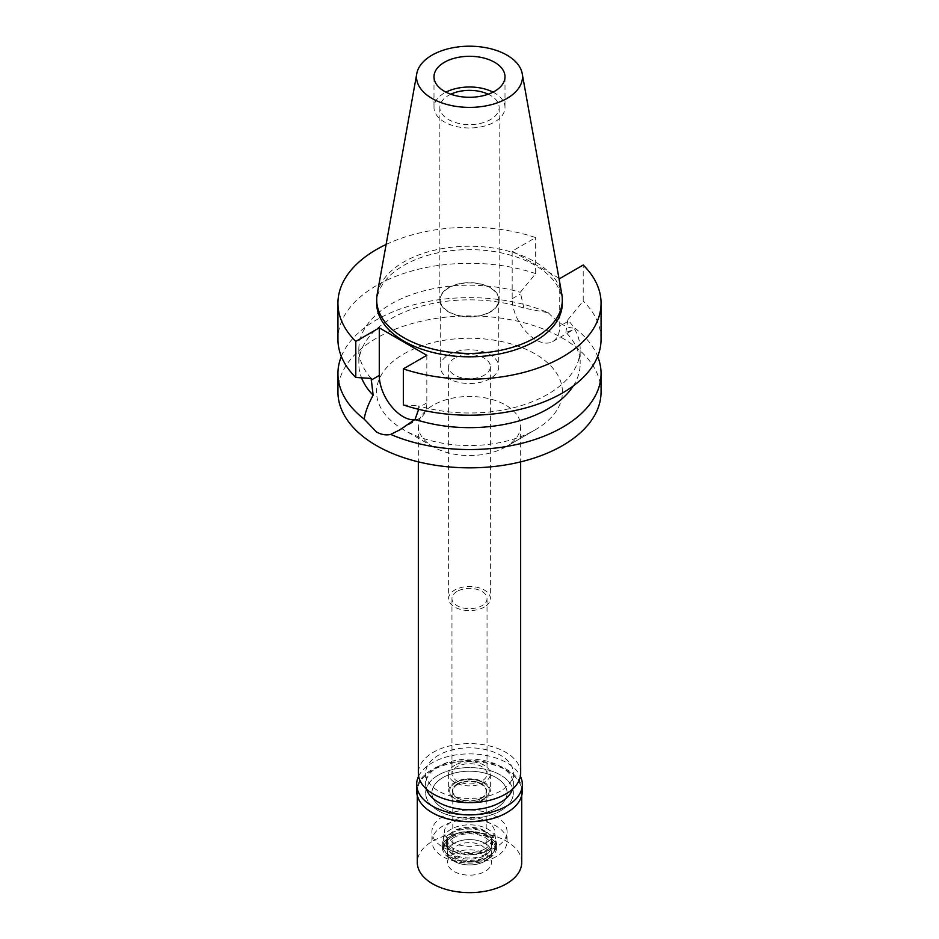 <?xml version="1.0" encoding="UTF-8"?>
<svg xmlns="http://www.w3.org/2000/svg" width="939" height="939" viewBox="0 0 939 939"><rect width="100%" height="100%" fill="white"/><g stroke="black" fill="none" stroke-linecap="round" stroke-linejoin="round"><path stroke-width="0.7" stroke-dasharray="4.7 3.52" d="M377.173 294.294A92.82 53.593 180 0 1 403.864 261.922A92.82 53.593 180 0 1 500.546 249.316A92.82 53.593 180 0 1 561.827 294.294M493.034 92.139A35.506 20.494 180 0 1 505.006 107.48A35.506 20.494 180 0 1 494.607 121.976A35.506 20.494 180 0 1 455.92 126.425A35.506 20.494 180 0 1 433.994 107.48A35.506 20.494 180 0 1 444.393 92.984A35.506 20.494 180 0 1 445.966 92.139M450.779 94.205A29.649 17.125 0 0 0 448.537 95.379A29.649 17.125 0 0 0 439.851 107.48A29.649 17.125 0 0 0 458.15 123.302A29.649 17.125 0 0 0 490.463 119.593A29.649 17.125 0 0 0 499.149 107.48A29.649 17.125 0 0 0 488.221 94.205M490.463 311.924A29.649 17.125 180 0 1 458.15 315.633A29.649 17.125 180 0 1 439.851 299.811A29.649 17.125 180 0 1 448.537 287.71A29.649 17.125 180 0 1 480.85 284.001A29.649 17.125 180 0 1 499.149 299.811A29.649 17.125 180 0 1 490.463 311.924M448.83 287.874A29.238 16.879 0 0 0 440.262 299.811A29.238 16.879 0 0 0 458.314 315.41A29.238 16.879 0 0 0 490.17 311.748A29.238 16.879 0 0 0 498.738 299.811A29.238 16.879 0 0 0 480.686 284.224A29.238 16.879 0 0 0 448.83 287.874M490.17 378.593A29.238 16.879 180 0 1 458.314 382.243A29.238 16.879 180 0 1 440.262 366.656A29.238 16.879 180 0 1 448.83 354.719A29.238 16.879 180 0 1 480.686 351.057A29.238 16.879 180 0 1 498.738 366.656A29.238 16.879 180 0 1 490.17 378.593M454.734 358.123A20.881 12.054 0 0 0 448.619 366.656A20.881 12.054 0 0 0 461.507 377.795A20.881 12.054 0 0 0 484.266 375.177A20.881 12.054 0 0 0 490.381 366.656A20.881 12.054 0 0 0 477.493 355.517A20.881 12.054 0 0 0 454.734 358.123M484.266 607.064A20.881 12.054 180 0 1 461.507 609.681A20.881 12.054 180 0 1 448.619 598.542A20.881 12.054 180 0 1 454.734 590.021A20.881 12.054 180 0 1 477.493 587.403A20.881 12.054 180 0 1 490.381 598.542A20.881 12.054 180 0 1 484.266 607.064M457.093 591.382A17.536 10.129 0 0 0 451.964 598.542A17.536 10.129 0 0 0 462.786 607.897A17.536 10.129 0 0 0 481.907 605.702A17.536 10.129 0 0 0 487.036 598.542A17.536 10.129 0 0 0 476.214 589.187A17.536 10.129 0 0 0 457.093 591.382M481.907 780.99A17.536 10.129 180 0 1 462.786 783.185A17.536 10.129 180 0 1 451.964 773.83A17.536 10.129 180 0 1 457.093 766.658A17.536 10.129 180 0 1 476.214 764.463A17.536 10.129 180 0 1 487.036 773.83A17.536 10.129 180 0 1 481.907 780.99M454.734 765.297A20.881 12.054 0 0 0 448.619 773.83A20.881 12.054 0 0 0 461.507 784.969A20.881 12.054 0 0 0 484.266 782.351A20.881 12.054 0 0 0 490.381 773.83A20.881 12.054 0 0 0 477.493 762.691A20.881 12.054 0 0 0 454.734 765.297M484.266 799.406A20.881 12.054 180 0 1 461.507 802.012A20.881 12.054 180 0 1 448.619 790.873A20.881 12.054 180 0 1 454.734 782.351A20.881 12.054 180 0 1 477.493 779.734A20.881 12.054 180 0 1 490.381 790.873A20.881 12.054 180 0 1 484.266 799.406M455.509 782.797A19.789 11.432 0 0 0 449.758 790.028A19.789 11.432 0 0 0 461.249 801.26A19.789 11.432 0 0 0 483.491 798.96A19.789 11.432 0 0 0 489.242 790.028A19.789 11.432 0 0 0 476.39 780.168A19.789 11.432 0 0 0 455.509 782.797A19.789 11.432 180 0 1 476.39 780.168A19.789 11.432 180 0 1 489.242 790.028A19.789 11.432 180 0 1 483.491 798.96A19.789 11.432 180 0 1 461.249 801.26A19.789 11.432 180 0 1 449.758 790.028A19.789 11.432 180 0 1 455.509 782.797M487.224 842.025A25.06 14.472 180 0 1 459.054 844.947A25.06 14.472 180 0 1 444.511 830.722A25.06 14.472 180 0 1 451.776 821.566A25.06 14.472 180 0 1 478.221 818.233A25.06 14.472 180 0 1 494.489 830.722A25.06 14.472 180 0 1 487.224 842.025M442.926 816.449A37.583 21.703 0 0 0 431.917 831.801A37.583 21.703 0 0 0 455.11 851.849A37.583 21.703 0 0 0 496.074 847.142A37.583 21.703 0 0 0 507.083 831.801A37.583 21.703 0 0 0 483.89 811.742A37.583 21.703 0 0 0 442.926 816.449M496.074 808.268A37.583 21.703 180 0 1 455.11 812.974A37.583 21.703 180 0 1 431.917 792.927A37.583 21.703 180 0 1 442.926 777.574A37.583 21.703 180 0 1 483.89 772.867A37.583 21.703 180 0 1 507.083 792.927A37.583 21.703 180 0 1 496.074 808.268A37.583 21.703 0 0 0 507.083 792.927A37.583 21.703 0 0 0 483.89 772.867A37.583 21.703 0 0 0 442.926 777.574A37.583 21.703 0 0 0 431.917 792.927A37.583 21.703 0 0 0 455.11 812.974A37.583 21.703 0 0 0 496.074 808.268M438.49 775.015A43.851 25.318 0 0 0 425.649 792.927A43.851 25.318 0 0 0 452.715 816.308A43.851 25.318 0 0 0 500.51 810.827A43.851 25.318 0 0 0 513.351 792.927A43.851 25.318 0 0 0 486.285 769.534A43.851 25.318 0 0 0 438.49 775.015A43.851 25.318 180 0 1 486.285 769.534A43.851 25.318 180 0 1 513.351 792.927A43.851 25.318 180 0 1 500.51 810.827A43.851 25.318 180 0 1 452.715 816.308A43.851 25.318 180 0 1 425.649 792.927A43.851 25.318 180 0 1 438.49 775.015M500.51 791.049A43.851 25.318 180 0 1 452.715 796.53A43.851 25.318 180 0 1 425.649 773.137A43.851 25.318 180 0 1 438.49 755.238A43.851 25.318 180 0 1 486.285 749.756A43.851 25.318 180 0 1 513.351 773.137A43.851 25.318 180 0 1 500.51 791.049M520.664 773.137A51.164 29.543 0 0 0 489.078 745.848A51.164 29.543 0 0 0 433.325 752.256A51.164 29.543 0 0 0 418.336 773.137M505.675 446.882A51.164 29.543 180 0 1 433.325 446.882A51.164 29.543 180 0 1 418.336 425.989A51.164 29.543 180 0 1 433.325 405.108A51.164 29.543 180 0 1 489.078 398.699A51.164 29.543 180 0 1 520.664 425.989A51.164 29.543 180 0 1 505.675 446.882L535.207 429.827L505.675 446.882M403.793 353.956A92.926 53.652 180 0 1 535.207 353.956A92.926 53.652 180 0 1 535.207 429.827A92.926 53.652 180 0 1 403.793 429.827A92.926 53.652 180 0 1 403.793 353.956M601.066 391.892A131.566 75.953 0 0 0 519.842 321.713A131.566 75.953 0 0 0 376.469 338.181A131.566 75.953 0 0 0 337.934 391.892M341.338 356.421A131.566 75.953 180 0 1 376.469 319.882A131.566 75.953 180 0 1 548.329 312.781L523.939 308.109A110.673 63.899 0 0 0 391.234 318.567A110.673 63.899 0 0 0 358.827 363.745A110.673 63.899 0 0 0 361.55 377.83M426.822 355.318L426.822 402.89A33.616 19.414 60 0 1 419.862 418.278A33.616 19.414 60 0 1 414.498 419.827M418.641 409.31L418.712 405.871A110.673 63.899 180 0 0 547.766 394.286A110.673 63.899 180 0 0 580.173 349.097L580.173 363.745A110.673 63.899 0 0 0 565.865 332.312L572.637 330.07L574.821 328.075A131.566 75.953 180 0 1 597.662 356.421M548.329 312.781C558.412 323.356 567.238 328.462 574.821 328.075M580.173 349.097A110.673 63.899 180 0 0 567.837 319.776L565.865 332.312M386.117 244.469A131.566 75.953 180 0 1 535.664 237.579L512.178 251.136L512.178 298.708A33.616 19.414 -120 0 0 535.946 339.883A33.616 19.414 -120 0 0 552.754 341.55A33.616 19.414 -120 0 0 559.726 326.162L559.726 278.59M523.939 308.109L520.288 292.322L535.664 273.601L535.664 237.579M573.295 385.929A110.673 63.899 0 0 0 580.173 363.745M567.837 319.776L583.213 301.055L583.213 265.021M601.066 339.261A131.566 75.953 0 0 0 583.213 301.055M403.336 404.909L418.712 405.871M512.178 251.136L558.928 278.132M562.32 303.227A92.82 53.593 0 0 0 505.018 253.718A92.82 53.593 0 0 0 403.864 265.326A92.82 53.593 0 0 0 376.68 303.227M371.163 378.417A110.673 63.899 180 0 1 358.827 349.097A110.673 63.899 180 0 1 391.234 303.919A110.673 63.899 180 0 1 520.288 292.322M535.664 273.601A131.566 75.953 0 0 0 376.469 285.55A131.566 75.953 0 0 0 337.934 339.261M451.037 829.254A26.104 15.071 0 0 0 443.466 838.785A26.104 15.071 0 0 0 458.619 853.61A26.104 15.071 0 0 0 487.963 850.57A26.104 15.071 0 0 0 495.534 838.785A26.104 15.071 0 0 0 478.585 825.78A26.104 15.071 0 0 0 451.037 829.254M457.387 783.889A17.125 9.883 0 0 0 452.375 790.873A17.125 9.883 0 0 0 462.95 800.005A17.125 9.883 0 0 0 481.613 797.868A17.125 9.883 0 0 0 486.625 790.873A17.125 9.883 0 0 0 476.05 781.741A17.125 9.883 0 0 0 457.387 783.889M481.613 798.209A17.125 9.883 180 0 1 462.95 800.345A17.125 9.883 180 0 1 452.375 791.213A17.125 9.883 180 0 1 457.387 784.229A17.125 9.883 180 0 1 476.05 782.081A17.125 9.883 180 0 1 486.625 791.213A17.125 9.883 180 0 1 481.613 798.209M457.692 784.394A16.702 9.648 0 0 0 452.798 791.213A16.702 9.648 0 0 0 463.103 800.122A16.702 9.648 0 0 0 481.308 798.033A16.702 9.648 0 0 0 486.202 791.213A16.702 9.648 0 0 0 475.897 782.304A16.702 9.648 0 0 0 457.692 784.394M481.308 859.079A16.702 9.648 180 0 1 463.103 861.169A16.702 9.648 180 0 1 452.798 852.26A16.702 9.648 180 0 1 457.692 845.44A16.702 9.648 180 0 1 475.897 843.351A16.702 9.648 180 0 1 486.202 852.26A16.702 9.648 180 0 1 481.308 859.079M453.995 843.304A21.926 12.665 0 0 0 449.488 857.424A21.926 12.665 0 0 0 485.005 861.204A21.926 12.665 0 0 0 489.512 857.424A21.926 12.665 0 0 0 481.93 841.825A21.926 12.665 0 0 0 453.995 843.304A21.926 12.665 0 0 0 447.574 852.26A21.926 12.665 0 0 0 449.488 857.424A21.926 12.665 0 0 0 485.005 861.204A21.926 12.665 0 0 0 489.512 857.424A21.926 12.665 0 0 0 491.426 852.26A21.926 12.665 0 0 0 477.892 840.558A21.926 12.665 0 0 0 453.995 843.304M487.904 857.084A26.022 15.024 180 0 1 445.743 852.6A26.022 15.024 180 0 1 451.096 835.839A26.022 15.024 180 0 1 484.254 834.078A26.022 15.024 180 0 1 493.257 852.6A26.022 15.024 180 0 1 487.904 857.084M453.995 837.506A21.926 12.665 0 0 0 447.574 846.462A21.926 12.665 0 0 0 461.108 858.152A21.926 12.665 0 0 0 485.005 855.417A21.926 12.665 0 0 0 491.426 846.462A21.926 12.665 0 0 0 477.892 834.759A21.926 12.665 0 0 0 453.995 837.506M485.005 848.856A21.926 12.665 180 0 1 461.108 851.603A21.926 12.665 180 0 1 447.574 839.912A21.926 12.665 180 0 1 453.995 830.956A21.926 12.665 180 0 1 477.892 828.21A21.926 12.665 180 0 1 491.426 839.912A21.926 12.665 180 0 1 485.005 848.856M512.6 789.053A43.851 25.318 0 0 0 513.351 784.394A43.851 25.318 0 0 0 486.285 761.001A43.851 25.318 0 0 0 438.49 766.494A43.851 25.318 0 0 0 425.649 784.394A43.851 25.318 0 0 0 426.4 789.053M496.074 856.685A37.583 21.703 180 0 1 455.11 861.392A37.583 21.703 180 0 1 431.917 841.344A37.583 21.703 180 0 1 442.926 826.003A37.583 21.703 180 0 1 483.89 821.296A37.583 21.703 180 0 1 507.083 841.344A37.583 21.703 180 0 1 496.074 856.685M453.255 831.966A22.97 13.263 0 0 0 446.53 841.344A22.97 13.263 0 0 0 460.709 853.598A22.97 13.263 0 0 0 485.745 850.722A22.97 13.263 0 0 0 492.47 841.344A22.97 13.263 0 0 0 478.291 829.09A22.97 13.263 0 0 0 453.255 831.966M485.745 854.138A22.97 13.263 180 0 1 460.709 857.014A22.97 13.263 180 0 1 446.53 844.76A22.97 13.263 180 0 1 453.255 835.381A22.97 13.263 180 0 1 478.291 832.506A22.97 13.263 180 0 1 492.47 844.76A22.97 13.263 180 0 1 485.745 854.138M450.309 833.668A27.149 15.67 0 0 0 442.351 844.76A27.149 15.67 0 0 0 459.112 859.232A27.149 15.67 0 0 0 488.691 855.84A27.149 15.67 0 0 0 496.649 844.76A27.149 15.67 0 0 0 479.888 830.276A27.149 15.67 0 0 0 450.309 833.668M488.691 858.563A27.149 15.67 180 0 1 459.112 861.967A27.149 15.67 180 0 1 442.351 847.483A27.149 15.67 180 0 1 450.309 836.403A27.149 15.67 180 0 1 479.888 832.999A27.149 15.67 180 0 1 496.649 847.483A27.149 15.67 180 0 1 488.691 858.563M451.612 837.154A25.306 14.613 0 0 0 446.401 853.445A25.306 14.613 0 0 0 487.388 857.812A25.306 14.613 0 0 0 492.599 853.445A25.306 14.613 0 0 0 483.843 835.452A25.306 14.613 0 0 0 451.612 837.154M453.995 853.539A21.926 12.665 180 0 1 477.892 850.793A21.926 12.665 180 0 1 491.426 862.483A21.926 12.665 180 0 1 485.005 871.439A21.926 12.665 180 0 1 461.108 874.186A21.926 12.665 180 0 1 447.574 862.483A21.926 12.665 180 0 1 453.995 853.539M521.708 862.483A52.208 30.142 0 0 0 489.477 834.642A52.208 30.142 0 0 0 432.586 841.18A52.208 30.142 0 0 0 417.292 862.483M432.363 812.74A52.208 30.142 180 0 1 417.292 791.554A52.208 30.142 180 0 1 432.586 770.238A52.208 30.142 180 0 1 489.477 763.712A52.208 30.142 180 0 1 521.708 791.554A52.208 30.142 180 0 1 506.414 812.869M522.33 791.049A52.83 30.506 0 0 0 489.724 762.867A52.83 30.506 0 0 0 432.14 769.475A52.83 30.506 0 0 0 416.67 791.049M418.606 776.201A52.83 30.506 180 0 1 432.14 762.832A52.83 30.506 180 0 1 520.394 776.201M426.822 402.89L418.712 407.573M567.837 321.478L559.726 326.162M512.178 298.708L520.288 294.024M433.994 76.787L433.994 107.48M505.006 76.787L505.006 107.48M439.851 107.48L439.851 299.811M499.149 107.48L499.149 299.811M440.262 299.811L440.262 366.656M498.738 299.811L498.738 366.656M448.619 366.656L448.619 598.542M490.381 366.656L490.381 598.542M451.964 598.542L451.964 773.83M487.036 598.542L487.036 773.83M448.619 773.83L448.619 790.873M490.381 773.83L490.381 790.873M443.466 838.785L444.511 830.722M495.534 838.785L494.489 830.722M431.917 841.344L431.917 831.801M507.083 841.344L507.083 831.801M425.649 773.137L425.649 784.394M513.351 773.137L513.351 784.394M418.336 425.989L418.336 461.871M520.664 425.989L520.664 461.871M433.325 446.882L403.793 429.827M419.862 418.278L400.53 429.44M552.754 341.55L572.637 330.07M358.827 349.097L358.827 363.745M452.798 791.213L452.798 852.26M486.202 791.213L486.202 852.26M446.401 853.445L445.743 852.6M492.599 853.445L493.257 852.6M447.574 839.912L447.574 846.462M491.426 839.912L491.426 846.462M446.53 841.344L446.53 844.76M492.47 841.344L492.47 844.76M442.351 844.76L442.351 847.483M496.649 844.76L496.649 847.483M491.426 852.26L491.426 862.483M447.574 852.26L447.574 862.483M417.292 791.554L417.292 795.732M521.708 791.554L521.708 795.732"/><path stroke-width="1.41" d="M506.966 98.431A52.995 30.588 180 0 1 446.718 104.417A52.995 30.588 180 0 1 416.787 73.641A52.995 30.588 180 0 1 432.034 55.155A52.995 30.588 180 0 1 487.224 47.959A52.995 30.588 180 0 1 522.213 73.641A52.995 30.588 180 0 1 506.966 98.431M522.213 73.641L561.827 294.294A92.82 53.593 180 0 1 562.32 299.811A92.82 53.593 180 0 1 535.136 337.711A92.82 53.593 180 0 1 433.982 349.331A92.82 53.593 180 0 1 376.68 299.811A92.82 53.593 180 0 1 377.173 294.294L416.787 73.641M444.393 62.303A35.506 20.494 0 0 0 433.994 76.787A35.506 20.494 0 0 0 455.92 95.731A35.506 20.494 0 0 0 494.607 91.283A35.506 20.494 0 0 0 505.006 76.787A35.506 20.494 0 0 0 483.08 57.854A35.506 20.494 0 0 0 444.393 62.303M445.966 92.139A35.506 20.494 180 0 1 493.034 92.139M488.221 94.205A29.649 17.125 0 0 0 450.779 94.205M418.336 461.871L418.336 773.137A51.164 29.543 0 0 0 449.922 800.427A51.164 29.543 0 0 0 505.675 794.03A51.164 29.543 0 0 0 520.664 773.137L520.664 461.871M337.934 373.593L337.934 391.892A131.566 75.953 0 0 0 419.158 462.058A131.566 75.953 0 0 0 562.531 445.602A131.566 75.953 0 0 0 601.066 391.892L601.066 373.593A131.566 75.953 180 0 1 562.531 427.304A131.566 75.953 180 0 1 390.671 434.405C386.011 435.496 381.281 434.675 376.469 431.952L364.179 419.111A131.566 75.953 180 0 1 337.934 373.593A131.566 75.953 180 0 1 341.338 356.421M558.928 278.132L559.726 278.59L583.213 265.021A131.566 75.953 180 0 1 601.066 303.227L601.066 339.261A131.566 75.953 0 0 1 562.531 392.96A131.566 75.953 0 0 1 403.336 404.909L403.336 368.874L426.822 355.318L379.274 327.864L355.787 341.42A131.566 75.953 180 0 1 337.934 303.227L337.934 339.261A131.566 75.953 0 0 0 355.787 377.455L371.163 378.417L373.135 395.178C368.182 404.298 365.201 412.268 364.179 419.111M414.498 419.827A33.616 19.414 60 0 1 403.054 416.611A33.616 19.414 60 0 1 379.274 375.436L379.274 327.864M390.671 434.405L399.979 429.757L415.061 419.381L418.641 409.31M361.55 377.83A110.673 63.899 0 0 0 373.135 395.178M597.662 356.421A131.566 75.953 180 0 1 601.066 373.593M415.061 419.381A110.673 63.899 0 0 0 547.766 408.935A110.673 63.899 0 0 0 573.295 385.929M601.066 303.227A131.566 75.953 180 0 1 562.531 356.937A131.566 75.953 180 0 1 403.336 368.874M337.934 303.227A131.566 75.953 180 0 1 376.469 249.516A131.566 75.953 180 0 1 386.117 244.469M376.68 299.811L376.68 303.227A92.82 53.593 0 0 0 433.982 352.735A92.82 53.593 0 0 0 535.136 341.115A92.82 53.593 0 0 0 562.32 303.227L562.32 299.811M355.787 341.42L355.787 377.455M426.4 789.053A43.851 25.318 0 0 0 456.53 808.585A43.851 25.318 0 0 0 500.51 802.293A43.851 25.318 0 0 0 512.6 789.053M417.292 795.732L417.292 862.483A52.208 30.142 0 0 0 449.523 890.336A52.208 30.142 0 0 0 506.414 883.799A52.208 30.142 0 0 0 521.708 862.483L521.708 795.732M520.394 776.201A52.83 30.506 180 0 1 522.33 784.394A52.83 30.506 180 0 1 506.86 805.967A52.83 30.506 180 0 1 449.276 812.575A52.83 30.506 180 0 1 416.67 784.394L416.67 791.049A52.83 30.506 0 0 0 432.14 812.611A52.83 30.506 0 0 0 506.86 812.611L506.414 812.869A52.208 30.142 180 0 1 432.586 812.869A52.208 30.142 180 0 1 432.363 812.74M506.414 812.869L506.86 812.611A52.83 30.506 0 0 0 522.33 791.049L522.33 784.394M416.67 784.394A52.83 30.506 180 0 1 418.606 776.201M371.163 380.119L379.274 375.436"/></g></svg>
